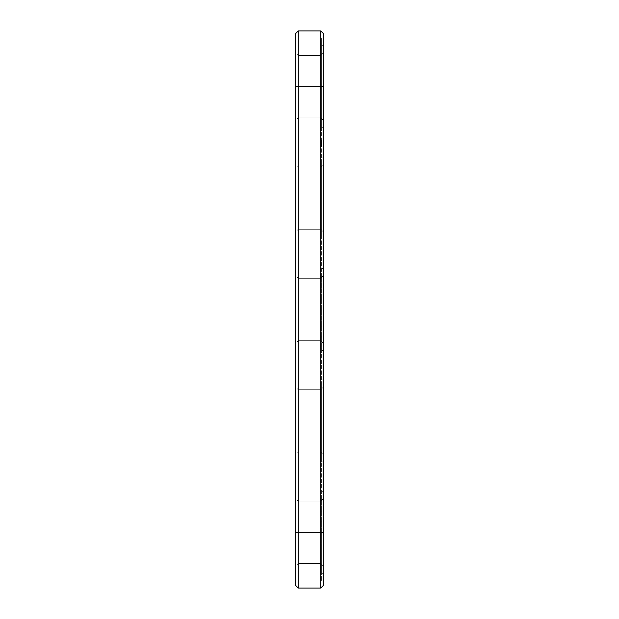 <?xml version="1.0" encoding="UTF-8"?>
<svg xmlns="http://www.w3.org/2000/svg" width="619" height="619" viewBox="0 0 619 619"><rect width="100%" height="100%" fill="white"/><g stroke="black" fill="none" stroke-linecap="round" stroke-linejoin="round"><path stroke-width="0.46" stroke-dasharray="3.1 2.32" d="M320.75 588.05L298.25 588.05L298.25 30.95L320.75 30.95L323.428 33.627L323.428 532.34L323.428 86.66L321.648 86.66L321.648 532.34L321.648 38.084L321.648 86.66L323.428 86.66L323.428 580.916L323.428 532.34L321.648 532.34L321.648 580.916L321.648 532.34L323.428 532.34L323.428 585.373L320.75 588.05L320.75 30.95M298.25 30.95L295.572 33.627L295.572 585.373L298.25 588.05M295.572 503.007L295.572 566.215L295.572 503.007M295.572 391.587L295.572 454.795L295.572 391.587M295.572 168.747L295.572 231.955L295.572 168.747M295.572 57.327L295.572 120.535L295.572 57.327M295.572 280.167L295.572 343.375L295.572 280.167M298.25 505.321L298.25 563.538L298.25 505.321M298.25 393.901L298.25 452.118L298.25 393.901M298.25 171.061L298.25 229.278L298.25 171.061M298.25 59.641L298.25 117.858L298.25 59.641M298.25 282.481L298.25 340.698L298.25 282.481M323.428 580.916L321.648 580.916L323.428 580.916M323.428 38.084L321.648 38.084L323.428 38.084M320.75 505.321L320.75 563.538L320.75 505.321M320.75 393.901L320.75 452.118L320.75 393.901M320.75 171.061L320.75 229.278L320.75 171.061M320.75 59.641L320.75 117.858L320.75 59.641M320.75 282.481L320.75 340.698L320.75 282.481M321.648 51.153L321.648 127.661L321.648 51.153M321.648 140.776L321.648 141.728L321.648 140.567L321.648 141.705L321.648 140.59L321.648 141.705L321.199 140.668L321.199 141.705L321.199 140.908L321.648 141.65L321.648 140.567L321.648 141.728L321.648 140.59L321.199 141.728L321.648 141.728L321.648 140.59L321.648 141.705L321.199 141.705L321.648 141.248L321.199 140.567L321.199 141.705L321.648 141.705L321.199 141.705L321.199 140.59L321.648 140.59L321.199 140.59L321.648 140.59L321.199 140.59L321.199 141.705L321.648 141.705L321.199 141.705L321.199 140.792L321.648 140.776M321.199 141.96L321.199 146.347L321.199 145.388L321.648 145.388L321.648 141.929L321.648 145.388L321.199 145.388L321.648 145.101L321.199 145.101L321.648 144.923L321.648 142.912L321.648 145.357L321.648 142.912L321.648 145.357L321.648 142.912L321.648 145.357L321.648 142.912L321.648 145.225L321.648 144.56L321.199 144.923L321.648 144.537L321.199 144.537L321.648 144.142L321.648 142.54L321.648 144.56L321.648 143.716L321.199 144.142L321.648 143.74L321.648 143.298L321.199 143.74L321.648 143.353L321.199 143.353L321.648 143.175L321.648 144.003L321.648 143.182L321.199 143.175L321.648 142.888L321.199 142.888L321.648 142.517L321.199 141.929L321.648 141.96M321.648 141.604L321.648 141.132L321.199 141.604L321.199 140.59L321.648 140.59L321.199 140.59L321.199 141.589L321.648 141.589L321.199 141.604L321.648 141.008L321.648 141.527L321.199 141.008L321.648 141.573L321.199 140.59L321.648 140.59L321.199 140.59L321.199 141.705L321.648 141.705L321.199 141.705L321.199 140.691L321.648 140.691L321.199 140.59L321.199 141.705L321.648 141.705L321.199 141.705L321.648 141.008L321.199 140.706L321.648 140.722L321.199 140.714L321.199 141.728L321.648 141.705L321.199 141.705L321.648 141.705L321.199 141.728L321.648 141.573L321.199 141.573L321.199 140.59L321.648 140.59L321.199 140.59L321.199 141.705L321.199 140.567L321.648 140.567L321.199 140.567L321.648 140.59L321.199 140.59L321.648 140.59L321.199 140.59L321.199 141.604L321.648 141.503L321.199 141.705L321.648 141.728L321.199 141.728L321.199 140.714L321.648 140.714L321.199 140.59L321.648 140.59L321.199 140.59L321.648 140.745L321.199 140.745L321.199 141.604L321.648 141.604L321.199 140.807L321.648 140.838L321.199 141.589M321.648 162.573L321.648 239.081L321.648 162.573M321.648 273.993L321.648 350.501L321.648 273.993M321.648 385.413L321.648 461.921L321.648 385.413M321.648 496.833L321.648 573.341L321.648 496.833M323.428 503.007L323.428 566.215L323.428 503.007M323.428 391.587L323.428 454.795L323.428 391.587M323.428 168.747L323.428 231.955L323.428 168.747M323.428 57.327L323.428 120.535L323.428 57.327M323.428 280.167L323.428 343.375L323.428 280.167M323.428 51.153L323.428 127.661L323.428 51.153M321.199 145.759L321.648 145.759L321.199 145.759M321.199 146.208L321.648 146.208L321.199 146.208M321.199 146.308L321.648 146.308L321.199 146.316M321.199 146.347L321.648 146.347M321.199 143.77L321.199 145.357L321.199 143.77L321.648 143.77M321.199 144.312L321.648 144.312M321.199 143.399L321.648 143.399M321.199 145.024L321.648 145.024M321.199 143.856L321.199 145.357L321.199 143.059L321.648 143.182L321.199 143.182L321.648 143.438L321.199 143.182L321.648 143.182L321.199 143.182L321.199 144.003L321.648 144.003L321.648 143.608L321.199 144.003L321.648 144.134L321.199 144.142L321.199 145.086L321.648 145.07L321.199 145.086L321.648 145.086L321.199 145.086L321.199 143.059L321.648 143.059L321.199 142.912L321.648 142.912L321.199 142.912L321.648 142.912L321.199 142.912L321.199 145.086L321.648 145.086L321.199 145.357L321.648 145.357L321.199 145.357L321.199 143.043L321.648 143.043L321.199 142.912L321.648 142.912L321.199 142.912L321.648 143.051L321.199 143.059L321.648 143.182L321.199 143.182L321.199 144.003L321.648 144.003L321.199 144.003L321.648 144.273L321.199 144.273L321.199 145.086L321.648 145.086L321.199 145.357L321.648 145.357L321.199 145.357L321.648 145.357L321.199 145.357L321.648 145.357L321.199 145.357L321.199 143.856L321.648 143.856M321.199 144.885L321.648 144.885L321.199 144.869M321.199 144.831L321.648 144.831M321.199 143.237L321.648 143.237M321.199 143.794L321.199 144.273L321.648 143.956L321.199 143.956L321.648 144.273L321.199 144.273L321.199 145.086L321.648 145.086L321.199 145.225L321.648 145.225L321.199 145.225L321.199 143.059L321.199 145.357L321.199 143.059L321.648 143.059L321.199 142.912L321.648 142.912L321.199 142.912L321.648 143.059L321.199 143.059L321.199 144.722L321.648 144.722L321.199 144.73L321.199 142.912L321.648 142.989L321.199 142.912L321.648 142.912L321.199 142.912L321.648 143.059L321.199 143.059L321.199 144.003L321.648 144.003L321.199 144.273L321.648 144.273L321.199 144.273L321.648 144.273L321.199 144.273L321.648 144.142L321.199 144.142L321.199 142.912L321.648 142.912L321.199 142.912L321.648 143.059L321.199 143.051L321.199 145.217L321.648 145.217L321.199 145.357L321.648 145.357L321.199 145.357L321.648 145.225L321.199 145.225L321.199 143.043L321.199 144.142L321.199 143.043L321.648 143.043L321.199 142.912L321.648 143.043L321.199 142.912L321.648 142.912L321.199 142.912L321.648 142.912L321.199 142.912L321.648 143.593L321.199 144.003L321.648 143.794M321.199 144.506L321.648 144.506M321.199 145.287L321.648 145.287M321.199 145.295L321.648 145.295M321.199 144.722L321.199 143.531L321.648 143.531L321.199 143.523L321.199 144.73M321.199 140.714L321.648 140.714L321.199 140.722M321.199 141.705L321.199 140.9L321.648 140.9L321.199 140.9L321.199 141.705L321.648 141.705M321.199 141.024L321.648 141.024L321.199 141.527L321.648 141.024L321.199 141.016M321.199 141.078L321.648 141.078L321.199 141.109M321.199 140.9L321.648 140.9L321.199 140.884M321.199 140.59L321.648 140.59L321.199 140.59M321.199 143.298L321.648 143.144L321.199 143.298M321.199 145.357L321.648 145.357M321.199 145.086L321.648 145.086M321.199 143.469L321.199 142.54L321.199 144.273L321.648 144.273L321.199 144.273L321.648 144.273L321.199 144.273L321.648 144.142L321.199 143.469L321.648 143.469M321.199 143.972L321.648 143.972M321.199 143.337L321.648 143.337L321.199 143.337M321.199 144.273L321.648 144.273M321.199 142.811L321.648 142.811L321.199 142.811M321.199 144.142L321.648 144.142L321.199 144.142L321.199 143.043L321.648 143.043L321.199 142.912L321.199 144.56L321.648 144.142M321.199 142.672L321.648 142.672L321.199 142.672M321.199 142.54L321.648 142.54L321.199 142.54M321.199 142.912L321.648 142.912M323.428 162.573L323.428 239.081L323.428 162.573M323.428 273.993L323.428 350.501L323.428 273.993M323.428 385.413L323.428 461.921L323.428 385.413M323.428 496.833L323.428 573.341L323.428 496.833M321.199 145.233L321.199 144.56L321.648 145.233M321.199 144.003L321.199 143.182L321.199 144.003L321.199 143.608L321.648 144.003M321.199 141.132L321.648 141.132L321.199 141.147M321.199 145.148L321.648 145.148L321.199 145.148M321.199 144.908L321.648 144.908L321.199 144.908M321.199 144.56L321.648 144.56L321.199 144.56M321.199 143.716L321.648 143.716L321.199 143.716M321.199 143.368L321.648 143.368L321.199 143.368M321.199 143.128L321.648 143.128L321.199 143.128M321.199 141.527L321.648 141.534M321.199 143.182L321.648 143.182M321.199 143.608L321.648 143.608M295.572 86.66L323.428 86.66M295.572 532.34L323.428 532.34M321.199 141.194L321.648 141.202M321.199 141.31L321.648 141.31L321.199 141.341M321.199 141.426L321.648 141.426M321.199 141.55L321.648 141.55L321.199 141.573M321.199 141.411L321.648 141.418M321.199 141.047L321.648 141.047M321.199 140.993L321.648 140.993M321.199 140.745L321.648 140.745L321.199 140.73M321.199 141.372L321.648 141.349M321.199 141.635L321.648 141.635L321.199 141.643M321.199 141.689L321.648 141.689L321.199 141.689M321.199 141.233L321.648 141.24M321.199 140.853L321.648 140.853L321.199 140.877M321.199 141.302L321.648 141.302L321.199 141.279M321.199 141.465L321.648 141.465L321.199 141.488M321.199 140.807L321.648 140.807L321.199 140.807M321.199 140.954L321.648 140.954L321.199 140.954M323.428 498.465L320.75 501.142L323.428 498.465L320.75 501.142L323.428 498.465L320.75 501.142L323.428 498.465L320.75 501.142L323.428 498.465L320.75 501.142L323.428 498.465L320.75 501.142L323.428 498.465L320.75 501.142L323.428 498.465L320.75 501.142L323.428 498.465L320.75 501.142L323.428 498.465L320.75 501.142L298.25 501.142L320.75 501.142L298.25 501.142L320.75 501.142L298.25 501.142L320.75 501.142L298.25 501.142L320.75 501.142L298.25 501.142L320.75 501.142L298.25 501.142L320.75 501.142L298.25 501.142L320.75 501.142L298.25 501.142L320.75 501.142L298.25 501.142L320.75 501.142L298.25 501.142L295.572 498.465M323.428 566.215L320.75 563.538L323.428 566.215L320.75 563.538L323.428 566.215L320.75 563.538L323.428 566.215L320.75 563.538L323.428 566.215L320.75 563.538L323.428 566.215L320.75 563.538L323.428 566.215L320.75 563.538L323.428 566.215L320.75 563.538L323.428 566.215L320.75 563.538L323.428 566.215L320.75 563.538L298.25 563.538L320.75 563.538L298.25 563.538L320.75 563.538L298.25 563.538L320.75 563.538L298.25 563.538L320.75 563.538L298.25 563.538L320.75 563.538L298.25 563.538L320.75 563.538L298.25 563.538L320.75 563.538L298.25 563.538L320.75 563.538L298.25 563.538L320.75 563.538L298.25 563.538L295.572 566.215M323.428 387.045L320.75 389.722L323.428 387.045L320.75 389.722L323.428 387.045L320.75 389.722L323.428 387.045L320.75 389.722L323.428 387.045L320.75 389.722L323.428 387.045L320.75 389.722L323.428 387.045L320.75 389.722L323.428 387.045L320.75 389.722L323.428 387.045L320.75 389.722L323.428 387.045L320.75 389.722L298.25 389.722L320.75 389.722L298.25 389.722L320.75 389.722L298.25 389.722L320.75 389.722L298.25 389.722L320.75 389.722L298.25 389.722L320.75 389.722L298.25 389.722L320.75 389.722L298.25 389.722L320.75 389.722L298.25 389.722L320.75 389.722L298.25 389.722L320.75 389.722L298.25 389.722L295.572 387.045M323.428 454.795L320.75 452.118L323.428 454.795L320.75 452.118L323.428 454.795L320.75 452.118L323.428 454.795L320.75 452.118L323.428 454.795L320.75 452.118L323.428 454.795L320.75 452.118L323.428 454.795L320.75 452.118L323.428 454.795L320.75 452.118L323.428 454.795L320.75 452.118L323.428 454.795L320.75 452.118L298.25 452.118L320.75 452.118L298.25 452.118L320.75 452.118L298.25 452.118L320.75 452.118L298.25 452.118L320.75 452.118L298.25 452.118L320.75 452.118L298.25 452.118L320.75 452.118L298.25 452.118L320.75 452.118L298.25 452.118L320.75 452.118L298.25 452.118L320.75 452.118L298.25 452.118L295.572 454.795M323.428 164.205L320.75 166.882L323.428 164.205L320.75 166.882L323.428 164.205L320.75 166.882L323.428 164.205L320.75 166.882L323.428 164.205L320.75 166.882L323.428 164.205L320.75 166.882L323.428 164.205L320.75 166.882L323.428 164.205L320.75 166.882L323.428 164.205L320.75 166.882L323.428 164.205L320.75 166.882L298.25 166.882L320.75 166.882L298.25 166.882L320.75 166.882L298.25 166.882L320.75 166.882L298.25 166.882L320.75 166.882L298.25 166.882L320.75 166.882L298.25 166.882L320.75 166.882L298.25 166.882L320.75 166.882L298.25 166.882L320.75 166.882L298.25 166.882L320.75 166.882L298.25 166.882L295.572 164.205M323.428 231.955L320.75 229.278L323.428 231.955L320.75 229.278L323.428 231.955L320.75 229.278L323.428 231.955L320.75 229.278L323.428 231.955L320.75 229.278L323.428 231.955L320.75 229.278L323.428 231.955L320.75 229.278L323.428 231.955L320.75 229.278L323.428 231.955L320.75 229.278L323.428 231.955L320.75 229.278L298.25 229.278L320.75 229.278L298.25 229.278L320.75 229.278L298.25 229.278L320.75 229.278L298.25 229.278L320.75 229.278L298.25 229.278L320.75 229.278L298.25 229.278L320.75 229.278L298.25 229.278L320.75 229.278L298.25 229.278L320.75 229.278L298.25 229.278L320.75 229.278L298.25 229.278L295.572 231.955M323.428 52.785L320.75 55.462L323.428 52.785L320.75 55.462L323.428 52.785L320.75 55.462L323.428 52.785L320.75 55.462L323.428 52.785L320.75 55.462L323.428 52.785L320.75 55.462L323.428 52.785L320.75 55.462L323.428 52.785L320.75 55.462L323.428 52.785L320.75 55.462L323.428 52.785L320.75 55.462L298.25 55.462L320.75 55.462L298.25 55.462L320.75 55.462L298.25 55.462L320.75 55.462L298.25 55.462L320.75 55.462L298.25 55.462L320.75 55.462L298.25 55.462L320.75 55.462L298.25 55.462L320.75 55.462L298.25 55.462L320.75 55.462L298.25 55.462L320.75 55.462L298.25 55.462L295.572 52.785M323.428 120.535L320.75 117.858L323.428 120.535L320.75 117.858L323.428 120.535L320.75 117.858L323.428 120.535L320.75 117.858L323.428 120.535L320.75 117.858L323.428 120.535L320.75 117.858L323.428 120.535L320.75 117.858L323.428 120.535L320.75 117.858L323.428 120.535L320.75 117.858L323.428 120.535L320.75 117.858L298.25 117.858L320.75 117.858L298.25 117.858L320.75 117.858L298.25 117.858L320.75 117.858L298.25 117.858L320.75 117.858L298.25 117.858L320.75 117.858L298.25 117.858L320.75 117.858L298.25 117.858L320.75 117.858L298.25 117.858L320.75 117.858L298.25 117.858L320.75 117.858L298.25 117.858L295.572 120.535M323.428 275.625L320.75 278.302L323.428 275.625L320.75 278.302L323.428 275.625L320.75 278.302L323.428 275.625L320.75 278.302L323.428 275.625L320.75 278.302L323.428 275.625L320.75 278.302L323.428 275.625L320.75 278.302L323.428 275.625L320.75 278.302L323.428 275.625L320.75 278.302L323.428 275.625L320.75 278.302L298.25 278.302L320.75 278.302L298.25 278.302L320.75 278.302L298.25 278.302L320.75 278.302L298.25 278.302L320.75 278.302L298.25 278.302L320.75 278.302L298.25 278.302L320.75 278.302L298.25 278.302L320.75 278.302L298.25 278.302L320.75 278.302L298.25 278.302L320.75 278.302L298.25 278.302L295.572 275.625M323.428 343.375L320.75 340.698L323.428 343.375L320.75 340.698L323.428 343.375L320.75 340.698L323.428 343.375L320.75 340.698L323.428 343.375L320.75 340.698L323.428 343.375L320.75 340.698L323.428 343.375L320.75 340.698L323.428 343.375L320.75 340.698L323.428 343.375L320.75 340.698L323.428 343.375L320.75 340.698L298.25 340.698L320.75 340.698L298.25 340.698L320.75 340.698L298.25 340.698L320.75 340.698L298.25 340.698L320.75 340.698L298.25 340.698L320.75 340.698L298.25 340.698L320.75 340.698L298.25 340.698L320.75 340.698L298.25 340.698L320.75 340.698L298.25 340.698L320.75 340.698L298.25 340.698L295.572 343.375M323.428 45.659L321.648 45.659M323.428 127.661L321.648 127.661M323.428 157.079L321.648 157.079M323.428 239.081L321.648 239.081M323.428 268.499L321.648 268.499M323.428 350.501L321.648 350.501M323.428 379.919L321.648 379.919M323.428 461.921L321.648 461.921M323.428 491.339L321.648 491.339M323.428 573.341L321.648 573.341"/><path stroke-width="0.93" d="M298.25 30.95L298.25 86.66L295.572 86.66L295.572 33.627L298.25 30.95L320.75 30.95L323.428 33.627L323.428 585.373L320.75 588.05L320.75 532.34L323.428 532.34M320.75 30.95L320.75 532.34L298.25 532.34L298.25 588.05L295.572 585.373L295.572 86.66M323.428 86.66L298.25 86.66L298.25 532.34L295.572 532.34M298.25 588.05L320.75 588.05"/></g></svg>

